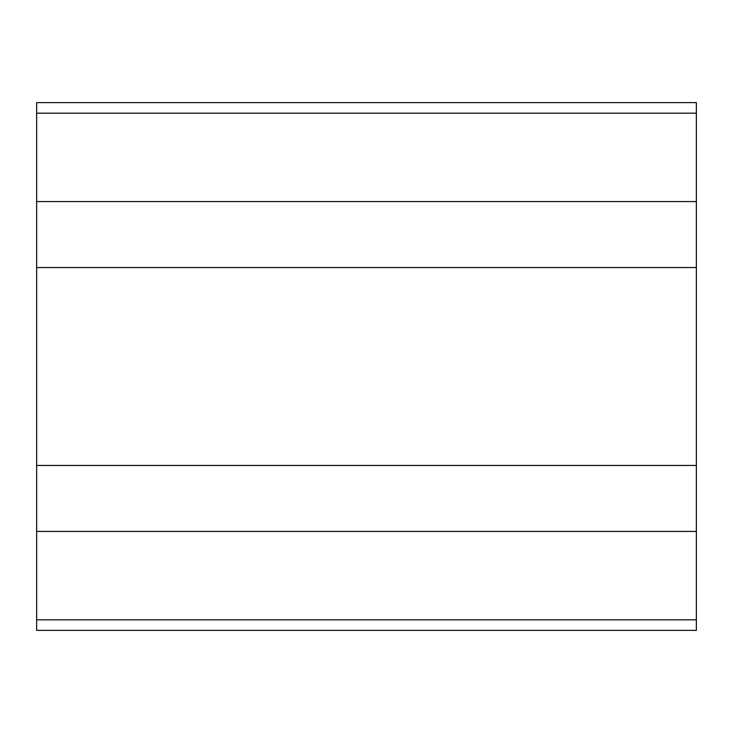 <?xml version="1.0" encoding="UTF-8"?>
<svg xmlns="http://www.w3.org/2000/svg" width="733" height="733" viewBox="0 0 733 733"><rect width="100%" height="100%" fill="white"/><g stroke="black" fill="none" stroke-linecap="round" stroke-linejoin="round"><path stroke-width="1.1" d="M696.35 619.825L696.35 630.38L36.65 630.38L36.65 619.825L696.35 619.825L696.35 102.62L36.65 102.62L36.65 113.175L696.35 113.175M36.65 619.825L36.65 113.175M696.35 531.425L36.65 531.425M696.35 465.455L36.65 465.455M696.35 267.545L36.65 267.545M696.35 201.575L36.65 201.575"/></g></svg>
